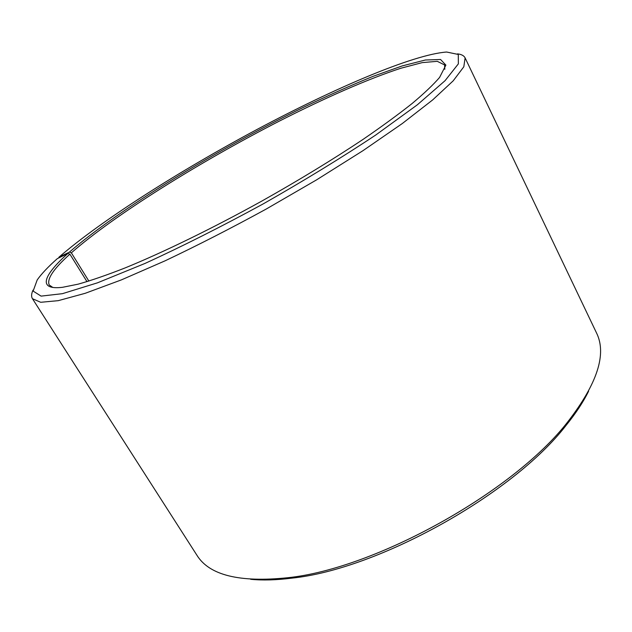 <?xml version="1.0" encoding="UTF-8"?>
<svg xmlns="http://www.w3.org/2000/svg" width="632" height="632" viewBox="0 0 632 632"><rect width="100%" height="100%" fill="white"/><g stroke="black" fill="none" stroke-linecap="round" stroke-linejoin="round"><path stroke-width="0.95" d="M86.995 281.667L69.891 254.159C53.499 268.877 46.618 279.147 49.241 284.985L52.851 287.473M88.875 281.082L71.345 252.847L69.378 252.136L58.926 257.208L58.792 257.903M444.817 69.307L444.596 64.93L437.265 61.328L422.255 62.615L401.004 68.201C368.243 78.842 324.872 97.968 279.36 121.099C199.775 161.903 114.55 214.896 71.345 252.847M69.891 254.159L67.908 253.448C43.442 275.378 37.146 290.325 62.521 287.307L78.186 284.155C91.206 280.49 106.8 275.094 124.962 267.984C163.167 252.389 212.131 228.571 261.545 201.229C298.991 180.167 332.93 159.485 363.361 139.182C382.218 126.234 398.484 114.337 412.159 103.482C424.191 93.378 433.331 84.696 439.58 77.444L445.892 65.104L440.559 59.479L425.368 60.008L402.292 65.894L373.22 76.275C351.51 85.099 328.316 95.416 303.66 107.235C216.902 149.658 117.868 209.856 69.378 252.136M67.908 253.448L57.338 258.614C48.151 266.791 41.436 273.885 37.209 279.921L33.133 291.091L41.088 296.116L62.426 293.675L97.462 282.836L144.957 263.457C182.008 246.496 221.382 226.667 263.07 203.97C304.332 180.499 341.928 157.479 375.874 134.932L417.373 104.778L445.039 80.706L458.358 63.864L458.279 54.455L446.642 52.029C412.87 54.494 334.312 88.314 257.485 129.212C180.389 170.387 101.665 220.157 58.926 257.208M33.022 290.135C31.347 293.738 31.158 296.59 32.461 298.707L40.693 302.286L58.215 300.666L85.273 293.28L121.368 279.897L165.15 260.787C197.508 245.429 231.115 228.231 265.977 209.184L316.608 179.844L362.958 150.685L402.276 123.548L432.667 99.919L453.199 80.825L463.817 66.787L465.113 57.899C463.999 55.679 461.471 54.328 457.529 53.862M32.461 298.707L196.907 555.228C209.232 575.223 239.488 582.728 287.678 577.735C375.416 568.792 513.927 491.696 567.765 421.844C597.406 383.513 606.973 353.849 596.466 332.835L465.113 57.899M250.667 579.299C262.651 580.484 276.334 580.097 291.731 578.154C377.897 569.385 513.129 494.121 565.988 425.502C575.752 413.447 583.289 402.015 588.597 391.208M565.988 425.502L567.765 421.844M291.731 578.154L287.678 577.735"/></g></svg>
